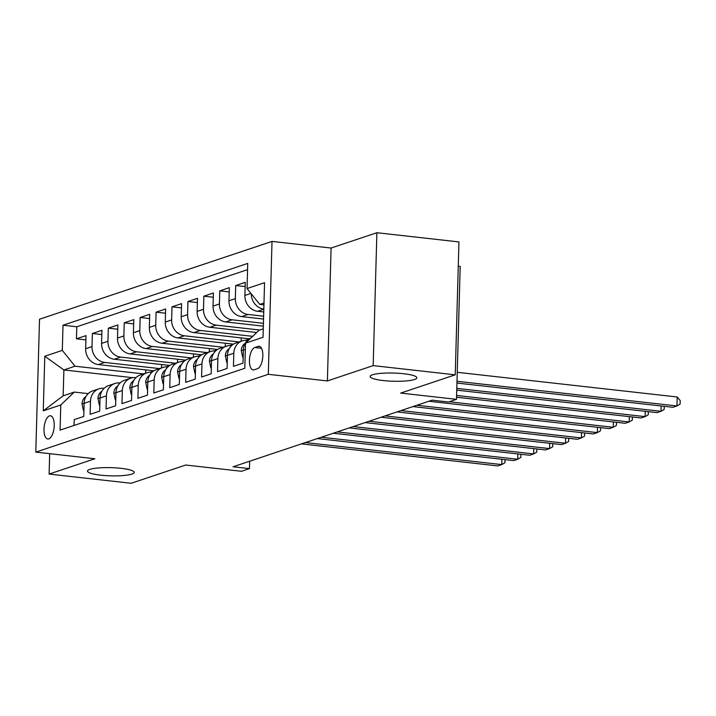 <?xml version="1.0" encoding="UTF-8"?>
<svg xmlns="http://www.w3.org/2000/svg" width="716" height="716" viewBox="0 0 716 716"><rect width="100%" height="100%" fill="white"/><g stroke="black" fill="none" stroke-linecap="round" stroke-linejoin="round"><path stroke-width="1.07" d="M121.022 468.336A23.36 4.099 1.6 0 1 134.178 472.399A23.36 4.099 1.6 0 1 100.643 475.155A23.36 4.099 1.6 0 1 87.486 471.092A23.36 4.099 1.6 0 1 121.022 468.336M403.69 373.734A23.36 4.099 1.6 0 1 416.846 377.797A23.36 4.099 1.6 0 1 383.311 380.563A23.36 4.099 1.6 0 1 370.154 376.5A23.36 4.099 1.6 0 1 403.69 373.734M48.786 438.872A11.68 4.967 -83.6 0 0 54.156 426.808A11.68 4.967 -83.6 0 0 50.415 415.772A11.68 4.967 -83.6 0 0 49.431 415.889A11.68 4.967 -83.6 0 0 44.07 427.962A11.68 4.967 -83.6 0 0 47.811 438.989A11.68 4.967 -83.6 0 0 48.786 438.872M272.017 241.408L39.514 319.22L35.8 452.118L268.303 374.307L272.017 241.408L331.096 248.04L327.391 380.939L373.17 365.616L376.885 232.718L331.096 248.04M376.885 232.718L458.947 241.927L455.233 374.826L400.692 393.075L456.495 399.34L460.2 266.442L458.267 266.227M49.672 453.675L49.1 474.073L131.162 483.282L185.704 465.024L241.507 471.289L249.463 468.622L249.678 461.22M373.17 365.616L455.233 374.826M74.034 425.447L74.204 419.63L83.754 416.435L84.121 403.323L90.493 401.193A14.597 12.96 -108.5 0 1 98.987 388.824A14.597 12.96 -108.5 0 1 104.026 388.296L104.133 388.314M90.493 401.193L90.127 414.304L99.685 411.1L100.043 397.998L106.416 395.858A14.597 12.96 -108.5 0 1 114.918 383.49A14.597 12.96 -108.5 0 1 119.948 382.971L120.055 382.979M106.416 395.858L106.049 408.97L115.607 405.775L115.974 392.663L122.346 390.533A14.597 12.96 -108.5 0 1 130.84 378.164A14.597 12.96 -108.5 0 1 135.87 377.636L135.977 377.654M122.346 390.533L121.98 403.645L131.529 400.441L131.896 387.338L138.269 385.199A14.597 12.96 -108.5 0 1 146.762 372.83A14.597 12.96 -108.5 0 1 151.801 372.311L151.908 372.32M138.269 385.199L137.902 398.311L147.46 395.116L147.818 382.004L154.191 379.874A14.597 12.96 -108.5 0 1 162.684 367.505A14.597 12.96 -108.5 0 1 167.723 366.977L167.83 366.995M154.191 379.874L153.824 392.986L163.382 389.781L163.749 376.679L170.113 374.54A14.597 12.96 -108.5 0 1 178.615 362.171A14.597 12.96 -108.5 0 1 183.645 361.652L183.752 361.661M170.113 374.54L169.755 387.651L179.304 384.456L179.671 371.344L186.044 369.214A14.597 12.96 -108.5 0 1 194.537 356.845A14.597 12.96 -108.5 0 1 199.576 356.317L199.683 356.335M186.044 369.214L185.677 382.326L195.226 379.131L195.593 366.019L201.966 363.889A14.597 12.96 -108.5 0 1 210.459 351.511A14.597 12.96 -108.5 0 1 215.498 350.992L215.606 351.001M201.966 363.889L201.599 376.992L211.157 373.797L211.524 360.685L217.888 358.555A14.597 12.96 -108.5 0 1 226.39 346.186A14.597 12.96 -108.5 0 1 231.42 345.658L231.528 345.676M217.888 358.555L217.53 371.667L227.079 368.471L227.446 355.36L233.819 353.23A14.597 12.96 -108.5 0 1 242.312 340.852A14.597 12.96 -108.5 0 1 247.351 340.333L247.459 340.342M233.819 353.23L233.452 366.332L243.001 363.137L243.368 350.026A14.597 12.96 -108.5 0 1 250.869 338.041M263.739 311.961L257.626 311.272A14.597 12.96 -108.5 0 1 244.899 295.431L245.266 282.328L235.707 285.523L245.14 286.579M263.542 319.05L241.704 316.606A14.597 12.96 71.5 0 1 228.968 300.765L229.335 287.653L219.785 290.848L229.218 291.913M263.336 326.147L225.773 321.931A14.597 12.96 71.5 0 1 213.046 306.09L213.413 292.978L203.854 296.182L213.296 297.238M256.668 332.519L209.851 327.266A14.597 12.96 71.5 0 1 197.124 311.424L197.491 298.312L187.932 301.508L197.365 302.573M249.41 338.82L193.929 332.591A14.597 12.96 71.5 0 1 181.193 316.749L181.56 303.638L172.01 306.842L181.443 307.898M233.488 344.145L177.998 337.925A14.597 12.96 71.5 0 1 165.271 322.084L165.638 308.972L156.079 312.167L165.521 313.232M217.557 349.48L162.076 343.25A14.597 12.96 71.5 0 1 149.349 327.409L149.716 314.297L140.157 317.501L149.59 318.557M201.635 354.805L146.154 348.585A14.597 12.96 71.5 0 1 133.418 332.743L133.785 319.631L124.235 322.827L133.668 323.883M185.713 360.139L130.222 353.91A14.597 12.96 71.5 0 1 117.496 338.068L117.863 324.957L108.304 328.161L117.746 329.217M169.781 365.464L114.3 359.235A14.597 12.96 71.5 0 1 101.574 343.403L101.941 330.291L92.382 333.486L101.815 334.542M456.495 399.34L448.529 402.007L432.115 400.163L233.058 466.778L249.463 468.622M258.199 346.374L254.699 347.546A11.313 4.815 -83.6 0 0 249.499 359.244A11.313 4.815 -83.6 0 0 253.124 369.93A11.313 4.815 -83.6 0 0 254.073 369.823L257.581 368.65A11.313 4.815 -83.6 0 0 262.772 356.953A11.313 4.815 -83.6 0 0 259.147 346.267A11.313 4.815 -83.6 0 0 258.199 346.374L260.051 346.589M132.827 377.69L63.885 369.948L63.16 395.814L74.312 392.082L60.779 404.97L60.081 430.119L244.809 368.293L245.507 343.152L259.04 330.255L263.264 328.841M60.779 404.97L43.264 410.841L44.786 356.246L62.31 350.384L63.008 325.234L247.736 263.416L247.038 288.557L264.553 282.695L263.032 337.29L245.507 343.152M159.471 368.579L104.742 362.439A14.597 12.96 -108.5 0 1 92.015 346.598L92.382 333.486M153.859 370.798L98.378 364.569L104.742 362.439M175.402 363.245L120.673 357.105A14.597 12.96 -108.5 0 1 107.946 341.264L108.304 328.161M191.324 357.919L136.595 351.78A14.597 12.96 -108.5 0 1 123.868 335.938L124.235 322.827M207.246 352.594L152.517 346.446A14.597 12.96 -108.5 0 1 139.79 330.604L140.157 317.501M223.177 347.26L168.448 341.12A14.597 12.96 -108.5 0 1 155.721 325.279L156.079 312.167M239.099 341.935L184.37 335.786A14.597 12.96 -108.5 0 1 171.643 319.954L172.01 306.842M252.659 336.341L200.292 330.461A14.597 12.96 -108.5 0 1 187.565 314.619L187.932 301.508M259.765 330.013L216.223 325.127A14.597 12.96 -108.5 0 1 203.496 309.294L203.854 296.182M263.416 323.31L232.145 319.801A14.597 12.96 -108.5 0 1 219.418 303.96L219.785 290.848M263.613 316.212L248.067 314.467A14.597 12.96 -108.5 0 1 235.34 298.635L235.707 285.523M263.819 309.124A14.597 12.96 -108.5 0 1 251.262 293.82M247.566 269.637L76.791 326.782L76.46 338.82L85.893 339.876M98.378 364.569A14.597 12.96 71.5 0 1 85.651 348.728L86.01 335.616L76.46 338.82M74.312 392.082L88.202 393.639M263.989 302.984L259.765 304.398L247.038 288.557M263.935 304.864L259.765 304.398M327.391 380.939L268.303 374.307M49.1 474.073L94.888 458.75L35.8 452.118M143.549 373.904L75.037 366.216L63.885 369.948L44.786 356.246M242.312 340.852L235.94 342.991A14.597 12.96 71.5 0 0 227.446 355.36M226.39 346.186L220.018 348.316A14.597 12.96 71.5 0 0 211.524 360.685M210.459 351.511L204.096 353.65A14.597 12.96 71.5 0 0 195.593 366.019M248.738 339.268L245.776 340.261M241.274 337.907L241.185 341.237M194.537 356.845L188.165 358.976A14.597 12.96 71.5 0 0 179.671 371.344M232.816 344.593L229.854 345.586M225.352 343.233L225.254 346.562M178.615 362.171L172.243 364.301A14.597 12.96 71.5 0 0 163.749 376.679M216.894 349.927L213.932 350.921M209.421 348.567L209.332 351.896M162.684 367.505L156.321 369.635A14.597 12.96 71.5 0 0 147.818 382.004M200.963 355.252L198.001 356.246M193.499 353.892L193.41 357.221M146.762 372.83L140.39 374.96A14.597 12.96 71.5 0 0 131.896 387.338M185.041 360.587L182.079 361.58M177.577 359.226L177.479 362.556M130.84 378.164L124.468 380.294A14.597 12.96 71.5 0 0 115.974 392.663M169.119 365.912L166.157 366.905M161.655 364.551L161.556 367.881M114.918 383.49L108.546 385.62A14.597 12.96 71.5 0 0 100.043 397.998M153.188 371.246L150.226 372.239M145.724 369.886L145.634 373.215M76.791 326.782L63.008 325.234M62.31 350.384L75.037 366.216M98.987 388.824L92.615 390.954A14.597 12.96 71.5 0 0 84.121 403.323M43.264 410.841L63.16 395.814M456.996 381.279L676.951 405.963L672.968 407.297L456.942 383.051M457.247 372.302L677.202 396.986L676.951 405.963L680.102 404.146L680.2 400.557L677.202 396.986M243.18 356.944L242.661 357.114L241.274 350.464A9.675 8.583 -108.5 0 1 245.212 343.25M456.799 388.376L661.029 411.297L657.046 412.622L456.745 390.148M664.26 406.321L664.171 409.48L661.029 411.297L661.172 405.972M242.661 357.114L243.171 357.168M227.249 362.269L226.739 362.439L225.343 355.789A9.675 8.583 -108.5 0 1 229.29 348.576M456.602 395.465L645.098 416.623L641.124 417.956L456.548 397.246M648.338 411.646L648.248 414.806L645.098 416.623L645.25 411.297M226.739 362.439L227.249 362.502M211.327 367.603L210.808 367.773L209.421 361.124A9.675 8.583 -108.5 0 1 213.359 353.91M449.254 401.765L629.176 421.948L625.193 423.281L428.857 401.255M632.416 416.981L632.326 420.14L629.176 421.948L629.328 416.631M210.808 367.773L211.318 367.827M195.405 372.929L194.886 373.099L193.499 366.449A9.675 8.583 -108.5 0 1 197.437 359.235M416.918 405.247L613.254 427.282L609.271 428.615L412.935 406.581M616.485 422.306L616.395 425.465L613.254 427.282L613.397 421.957M194.886 373.099L195.396 373.161M179.474 378.263L178.964 378.433L177.568 371.783A9.675 8.583 -108.5 0 1 181.515 364.569M400.996 410.581L597.323 432.607L593.349 433.941L397.013 411.915M600.563 427.64L600.473 430.799L597.323 432.607L597.475 427.291M178.964 378.433L179.474 378.487M163.552 383.588L163.033 383.758L161.646 377.108A9.675 8.583 -108.5 0 1 165.584 369.895M385.065 415.906L581.401 437.941L577.418 439.275L381.091 417.24M584.641 432.965L584.551 436.125L581.401 437.941L581.553 432.616M163.033 383.758L163.543 383.821M147.63 388.913L147.111 389.092L145.724 382.442A9.675 8.583 -108.5 0 1 149.662 375.229M369.143 421.241L565.479 443.267L561.496 444.6L365.16 422.574M568.71 438.299L568.629 441.459L565.479 443.267L565.622 437.95M147.111 389.092L147.621 389.146M131.708 394.248L131.189 394.418L129.793 387.768A9.675 8.583 -108.5 0 1 133.74 380.554M353.221 426.566L549.548 448.601L545.574 449.934L349.238 427.9M552.788 443.625L552.698 446.784L549.548 448.601L549.7 443.276M131.189 394.418L131.699 394.48M115.777 399.573L115.258 399.752L113.871 393.102A9.675 8.583 -108.5 0 1 117.809 385.888M337.29 431.9L533.626 453.926L529.643 455.26L333.316 433.234M536.866 448.959L536.776 452.118L533.626 453.926L533.778 448.61M115.258 399.752L115.768 399.805M99.855 404.907L99.336 405.077L97.949 398.427A9.675 8.583 -108.5 0 1 101.887 391.213M321.368 437.225L517.704 459.26L513.721 460.594L317.385 438.559M520.935 454.284L520.854 457.443L517.704 459.26L517.847 453.935M99.336 405.077L99.846 405.14M83.933 410.232L83.414 410.411L82.018 403.761A9.675 8.583 -108.5 0 1 85.965 396.548M305.446 442.56L501.773 464.586L497.799 465.919L301.463 443.884M505.013 459.609L504.923 462.769L501.773 464.586L501.925 459.269M83.414 410.411L83.924 410.465M114.3 359.235L120.673 357.105M130.222 353.91L136.595 351.78M146.154 348.585L152.517 346.446M162.076 343.25L168.448 341.12M177.998 337.925L184.37 335.786M193.929 332.591L200.292 330.461M209.851 327.266L216.223 325.127M225.773 321.931L232.145 319.801M241.704 316.606L248.067 314.467M257.626 311.272L263.81 309.205M244.899 295.431L250.94 293.408M85.651 348.728L92.015 346.598M101.574 343.403L107.946 341.264M117.496 338.068L123.868 335.938M133.418 332.743L139.79 330.604M149.349 327.409L155.721 325.279M165.271 322.084L171.643 319.954M181.193 316.749L187.565 314.619M197.124 311.424L203.496 309.294M213.046 306.09L219.418 303.96M228.968 300.765L235.34 298.635M243.368 350.026L245.337 349.372M261.519 348.316L254.699 347.546M241.301 350.634L243.377 349.936M225.379 355.959L227.446 355.27M209.457 361.285L211.524 360.595M193.526 366.619L195.602 365.921M177.604 371.944L179.671 371.255M161.682 377.278L163.749 376.58M145.751 382.604L147.827 381.914M129.829 387.938L131.896 387.24M113.907 393.263L115.974 392.574M97.976 398.597L100.052 397.899M82.054 403.922L84.121 403.233"/></g></svg>
